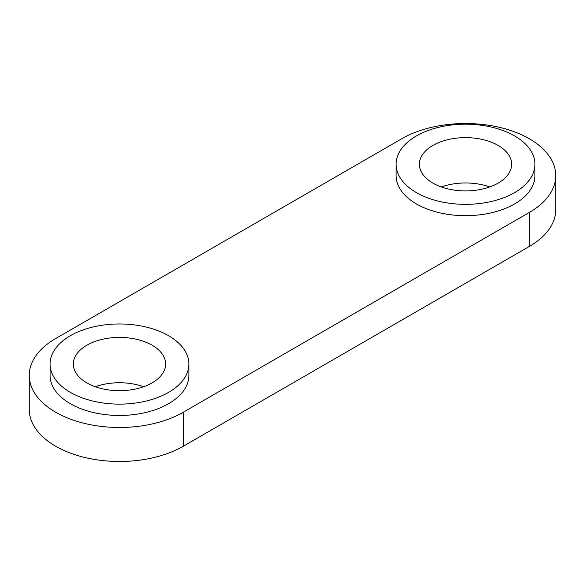 <?xml version="1.0" encoding="UTF-8"?>
<svg xmlns="http://www.w3.org/2000/svg" width="585" height="585" viewBox="0 0 585 585"><rect width="100%" height="100%" fill="white"/><g stroke="black" fill="none" stroke-linecap="round" stroke-linejoin="round"><path stroke-width="0.88" d="M489.74 186.944A46.142 26.639 0 0 0 441.287 186.944M498.142 145.438A46.142 26.639 180 0 1 511.656 164.275A46.142 26.639 180 0 1 483.166 188.882A46.142 26.639 180 0 1 432.893 183.112A46.142 26.639 180 0 1 419.372 164.275A46.142 26.639 180 0 1 447.861 139.661A46.142 26.639 180 0 1 498.142 145.438M143.713 386.722A46.142 26.639 0 0 0 95.26 386.722M152.107 345.216A46.142 26.639 180 0 1 165.628 364.053A46.142 26.639 180 0 1 137.139 388.659A46.142 26.639 180 0 1 86.858 382.89A46.142 26.639 180 0 1 73.344 364.053A46.142 26.639 180 0 1 101.834 339.439A46.142 26.639 180 0 1 152.107 345.216M416.432 192.611A69.41 40.072 180 0 1 396.103 164.275A69.41 40.072 180 0 1 465.514 124.195A69.41 40.072 180 0 1 534.924 164.275A69.41 40.072 180 0 1 492.08 201.298A69.41 40.072 180 0 1 416.432 192.611M534.924 164.275L534.924 175.61A69.41 40.072 180 0 1 492.08 212.633A69.41 40.072 180 0 1 416.432 203.946A69.41 40.072 180 0 1 396.103 175.61L396.103 164.275M70.405 392.389A69.41 40.072 180 0 1 50.076 364.053A69.41 40.072 180 0 1 119.486 323.973A69.41 40.072 180 0 1 188.896 364.053A69.41 40.072 180 0 1 146.053 401.076A69.41 40.072 180 0 1 70.405 392.389M188.896 364.053L188.896 375.387A69.41 40.072 180 0 1 146.053 412.41A69.41 40.072 180 0 1 70.405 403.723A69.41 40.072 180 0 1 50.076 375.387L50.076 364.053M529.323 212.45L183.295 412.228A90.236 52.094 180 0 1 84.957 423.518A90.236 52.094 180 0 1 29.25 375.387A90.236 52.094 180 0 1 55.677 338.547L401.705 138.769A90.236 52.094 180 0 1 500.043 127.479A90.236 52.094 180 0 1 555.75 175.61A90.236 52.094 180 0 1 529.323 212.45L529.323 246.453A90.236 52.094 0 0 0 555.75 209.613L555.75 175.61M29.25 375.387L29.25 409.39A90.236 52.094 0 0 0 84.957 457.521A90.236 52.094 0 0 0 183.295 446.231L529.323 246.453M183.295 446.231L183.295 412.228"/></g></svg>
